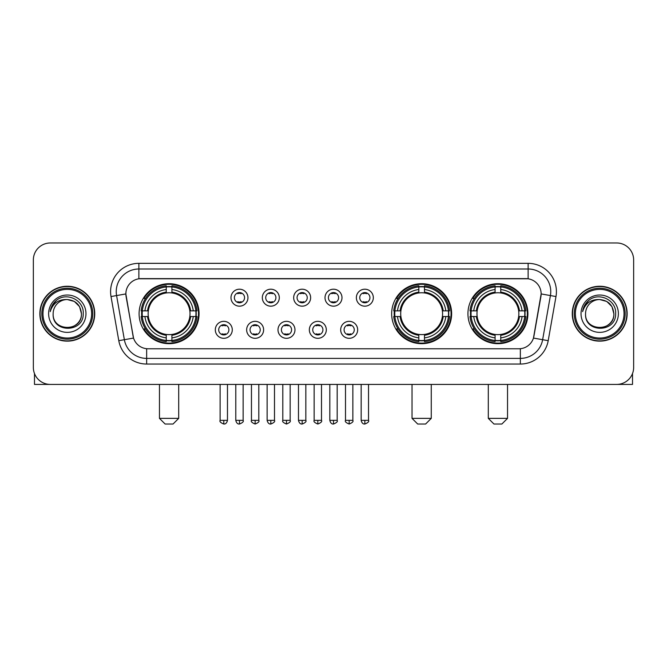 <?xml version="1.0" encoding="UTF-8"?>
<svg xmlns="http://www.w3.org/2000/svg" width="667" height="667" viewBox="0 0 667 667"><rect width="100%" height="100%" fill="white"/><g stroke="black" fill="none" stroke-linecap="round" stroke-linejoin="round"><path stroke-width="1" d="M391.662 313.698A29.99 29.99 0 0 0 421.652 343.68A29.99 29.99 0 0 0 451.634 313.698A29.99 29.99 0 0 0 421.652 283.708A29.99 29.99 0 0 0 391.662 313.698M467.934 313.698A29.99 29.99 0 0 0 497.916 343.68A29.99 29.99 0 0 0 527.905 313.698A29.99 29.99 0 0 0 497.916 283.708A29.99 29.99 0 0 0 467.934 313.698M139.095 313.698A29.99 29.99 0 0 0 169.085 343.68A29.99 29.99 0 0 0 199.066 313.698A29.99 29.99 0 0 0 169.085 283.708A29.99 29.99 0 0 0 139.095 313.698M232.283 329.823A8.488 8.488 0 0 1 223.795 338.311A8.488 8.488 0 0 1 215.308 329.823A8.488 8.488 0 0 1 223.795 321.336A8.488 8.488 0 0 1 232.283 329.823M218.701 329.823A5.094 5.094 0 0 0 223.795 334.917A5.094 5.094 0 0 0 228.889 329.823A5.094 5.094 0 0 0 223.795 324.729A5.094 5.094 0 0 0 218.701 329.823M263.623 329.823A8.488 8.488 0 0 1 255.136 338.311A8.488 8.488 0 0 1 246.648 329.823A8.488 8.488 0 0 1 255.136 321.336A8.488 8.488 0 0 1 263.623 329.823M250.05 329.823A5.094 5.094 0 0 0 255.136 334.917A5.094 5.094 0 0 0 260.23 329.823A5.094 5.094 0 0 0 255.136 324.729A5.094 5.094 0 0 0 250.05 329.823M294.972 329.823A8.488 8.488 0 0 1 286.485 338.311A8.488 8.488 0 0 1 277.997 329.823A8.488 8.488 0 0 1 286.485 321.336A8.488 8.488 0 0 1 294.972 329.823M281.391 329.823A5.094 5.094 0 0 0 286.485 334.917A5.094 5.094 0 0 0 291.579 329.823A5.094 5.094 0 0 0 286.485 324.729A5.094 5.094 0 0 0 281.391 329.823M326.313 329.823A8.488 8.488 0 0 1 317.825 338.311A8.488 8.488 0 0 1 309.338 329.823A8.488 8.488 0 0 1 317.825 321.336A8.488 8.488 0 0 1 326.313 329.823M312.74 329.823A5.094 5.094 0 0 0 317.825 334.917A5.094 5.094 0 0 0 322.92 329.823A5.094 5.094 0 0 0 317.825 324.729A5.094 5.094 0 0 0 312.74 329.823M357.662 329.823A8.488 8.488 0 0 1 349.175 338.311A8.488 8.488 0 0 1 340.687 329.823A8.488 8.488 0 0 1 349.175 321.336A8.488 8.488 0 0 1 357.662 329.823M344.08 329.823A5.094 5.094 0 0 0 349.175 334.917A5.094 5.094 0 0 0 354.26 329.823A5.094 5.094 0 0 0 349.175 324.729A5.094 5.094 0 0 0 344.08 329.823M247.949 297.682A8.488 8.488 0 0 1 239.47 306.17A8.488 8.488 0 0 1 230.982 297.682A8.488 8.488 0 0 1 239.47 289.203A8.488 8.488 0 0 1 247.949 297.682M234.375 297.682A5.094 5.094 0 0 0 239.47 302.776A5.094 5.094 0 0 0 244.556 297.682A5.094 5.094 0 0 0 239.47 292.596A5.094 5.094 0 0 0 234.375 297.682M279.298 297.682A8.488 8.488 0 0 1 270.81 306.17A8.488 8.488 0 0 1 262.323 297.682A8.488 8.488 0 0 1 270.81 289.203A8.488 8.488 0 0 1 279.298 297.682M265.716 297.682A5.094 5.094 0 0 0 270.81 302.776A5.094 5.094 0 0 0 275.905 297.682A5.094 5.094 0 0 0 270.81 292.596A5.094 5.094 0 0 0 265.716 297.682M310.639 297.682A8.488 8.488 0 0 1 302.159 306.17A8.488 8.488 0 0 1 293.672 297.682A8.488 8.488 0 0 1 302.159 289.203A8.488 8.488 0 0 1 310.639 297.682M297.065 297.682A5.094 5.094 0 0 0 302.159 302.776A5.094 5.094 0 0 0 307.245 297.682A5.094 5.094 0 0 0 302.159 292.596A5.094 5.094 0 0 0 297.065 297.682M341.988 297.682A8.488 8.488 0 0 1 333.5 306.17A8.488 8.488 0 0 1 325.012 297.682A8.488 8.488 0 0 1 333.5 289.203A8.488 8.488 0 0 1 341.988 297.682M328.406 297.682A5.094 5.094 0 0 0 333.5 302.776A5.094 5.094 0 0 0 338.594 297.682A5.094 5.094 0 0 0 333.5 292.596A5.094 5.094 0 0 0 328.406 297.682M373.328 297.682A8.488 8.488 0 0 1 364.841 306.17A8.488 8.488 0 0 1 356.361 297.682A8.488 8.488 0 0 1 364.841 289.203A8.488 8.488 0 0 1 373.328 297.682M359.755 297.682A5.094 5.094 0 0 0 364.841 302.776A5.094 5.094 0 0 0 369.935 297.682A5.094 5.094 0 0 0 364.841 292.596A5.094 5.094 0 0 0 359.755 297.682M118.793 340.679L111.014 296.548A28.289 28.289 0 0 1 138.869 263.34L528.131 263.34A28.289 28.289 0 0 1 555.986 296.548L548.207 340.679A28.289 28.289 0 0 1 520.352 364.049L146.648 364.049A28.289 28.289 0 0 1 118.793 340.679L133.542 338.077L126.088 296.548A15.274 15.274 0 0 1 141.129 278.623L525.871 278.623A15.274 15.274 0 0 1 540.912 296.548L533.925 336.151A15.274 15.274 0 0 1 518.884 348.774L148.116 348.774A15.274 15.274 0 0 1 133.075 336.151L125.855 293.93L116.583 295.564A22.628 22.628 0 0 1 138.869 269.001L528.131 269.001A22.628 22.628 0 0 1 550.417 295.564L542.638 339.695A22.628 22.628 0 0 1 520.352 358.396L146.648 358.396A22.628 22.628 0 0 1 124.362 339.695L116.583 295.564A22.628 22.628 0 0 1 116.241 291.629M141.788 316.525A27.439 27.439 0 0 1 141.788 310.872M470.627 316.525A27.439 27.439 0 0 1 470.627 310.872M394.355 316.525A27.439 27.439 0 0 1 394.355 310.872M39.853 313.698A27.439 27.439 0 0 0 67.3 341.137A27.439 27.439 0 0 0 94.739 313.698A27.439 27.439 0 0 0 67.3 286.26A27.439 27.439 0 0 0 39.853 313.698M572.261 313.698A27.439 27.439 0 0 0 599.7 341.137A27.439 27.439 0 0 0 627.147 313.698A27.439 27.439 0 0 0 599.7 286.26A27.439 27.439 0 0 0 572.261 313.698M138.869 263.34L138.869 278.789L528.131 278.789L528.131 263.34M125.855 293.897L126.021 291.629M518.884 348.774L148.116 348.774M555.986 296.548L541.145 293.93L533.458 338.077L548.207 340.679M533.925 336.151L533.833 336.635M133.167 336.635L133.075 336.151M633.65 259.947A16.975 16.975 0 0 0 616.675 242.971L50.325 242.971A16.975 16.975 0 0 0 33.35 259.947L33.35 367.45A16.975 16.975 0 0 0 50.325 384.417L616.675 384.417A16.975 16.975 0 0 0 633.65 367.45L633.65 259.947L633.65 367.45M33.35 259.947L33.35 367.45M616.675 242.971L50.325 242.971M50.325 384.417L616.675 384.417M34.484 373.545L34.484 384.417L100.117 384.417M91.629 313.698A24.329 24.329 0 0 0 67.3 289.37A24.329 24.329 0 0 0 42.971 313.698A24.329 24.329 0 0 0 67.3 338.027A24.329 24.329 0 0 0 91.629 313.698M92.755 313.698A25.463 25.463 0 0 0 67.3 288.236A25.463 25.463 0 0 0 41.838 313.698A25.463 25.463 0 0 0 67.3 339.161A25.463 25.463 0 0 0 92.755 313.698M94.456 313.698A27.155 27.155 0 0 0 67.3 286.543A27.155 27.155 0 0 0 40.137 313.698A27.155 27.155 0 0 0 67.3 340.854A27.155 27.155 0 0 0 94.456 313.698M81.441 313.698C80.599 305.102 75.888 300.392 67.3 299.55L74.371 301.451L79.548 306.628L81.441 313.698L79.548 306.628L74.371 301.451L67.3 299.55L74.371 301.451L79.548 306.628L81.441 313.698L79.548 306.628L74.371 301.451L67.3 299.55L74.371 301.451L79.548 306.628L81.441 313.698C82.308 331.941 52.284 331.941 53.152 313.698C51.893 333.325 83.892 332.891 83.225 313.698C84.275 300.225 66.625 291.662 56.453 300.342C52.901 303.302 50.825 307.07 50.217 311.639C52.885 303.218 58.579 299.183 67.3 299.55L74.371 301.451L79.548 306.628L81.441 313.698C82.308 331.941 52.284 331.941 53.152 313.698C52.284 331.941 82.308 331.941 81.441 313.698C82.308 331.941 52.284 331.941 53.152 313.698C52.284 331.941 82.308 331.941 81.441 313.698C82.308 331.941 52.284 331.941 53.152 313.698C52.284 331.941 82.308 331.941 81.441 313.698C82.308 331.941 52.284 331.941 53.152 313.698C52.284 331.941 82.308 331.941 81.441 313.698C82.308 331.941 52.284 331.941 53.152 313.698C52.284 331.941 82.308 331.941 81.441 313.698C82.308 331.941 52.284 331.941 53.152 313.698C52.284 331.941 82.308 331.941 81.441 313.698C82.308 331.941 52.284 331.941 53.152 313.698A14.149 14.149 0 0 1 67.3 299.55L74.371 301.451L79.548 306.628L81.441 313.698C82.008 324.679 67.892 331.966 59.28 325.346M48.624 313.698A18.668 18.668 0 0 0 67.3 332.366A18.668 18.668 0 0 0 85.968 313.698A18.668 18.668 0 0 0 67.3 295.022A18.668 18.668 0 0 0 48.624 313.698M56.445 300.342L52.276 305.303M52.018 305.786L52.393 305.102L52.018 305.786M173.045 424.029L165.124 424.029L159.463 418.367L178.698 418.367L173.045 424.029M189.828 316.525A20.935 20.935 0 0 0 171.911 292.955L171.911 292.955A20.935 20.935 0 0 0 148.341 316.525A20.935 20.935 0 0 0 189.828 316.525L190.662 316.525L189.828 316.525A20.935 20.935 0 0 1 171.911 334.442L171.911 337.861A24.329 24.329 0 0 0 193.247 316.525L196.998 316.525A28.064 28.064 0 0 1 171.911 341.621L171.911 340.478A26.93 26.93 0 0 0 195.865 316.525M142.354 316.525A26.872 26.872 0 0 1 142.354 310.872M171.911 286.968A26.872 26.872 0 0 0 166.25 286.968M195.806 310.872A26.872 26.872 0 0 1 195.806 316.525M196.998 310.872A28.064 28.064 0 0 0 171.911 285.776L171.911 286.918A26.93 26.93 0 0 1 195.865 310.872L196.998 310.872M141.162 316.525A28.064 28.064 0 0 0 166.25 341.621L166.25 340.478A26.93 26.93 0 0 1 142.296 316.525L141.162 316.525M195.865 310.872L193.247 310.872A24.329 24.329 0 0 0 171.911 289.536L171.911 286.918M171.911 340.478L171.911 337.861M142.296 316.525L144.922 316.525A24.329 24.329 0 0 0 166.25 337.861L166.25 340.478M171.911 289.536L171.911 292.121A21.761 21.761 0 0 1 190.662 310.872L193.247 310.872M193.247 316.525L190.662 316.525A21.761 21.761 0 0 1 171.911 335.276M166.25 337.861L166.25 334.442A20.935 20.935 0 0 1 148.341 316.525L144.922 316.525M189.828 310.872L190.662 310.872M171.911 340.42A26.872 26.872 0 0 1 166.25 340.42M166.25 285.776A28.064 28.064 0 0 0 141.162 310.872L142.296 310.872A26.93 26.93 0 0 1 166.25 286.918L166.25 285.776M166.25 286.918L166.25 289.536A24.329 24.329 0 0 0 144.922 310.872L142.296 310.872M166.25 292.921L166.25 289.536M144.922 310.872L147.507 310.872A21.761 21.761 0 0 1 166.25 292.121M166.25 334.442L166.25 335.276A21.761 21.761 0 0 1 147.507 316.525M145.539 298.424L143.939 298.424A29.423 29.423 0 0 1 198.499 313.698A29.423 29.423 0 0 1 143.939 328.973L145.539 328.973M425.613 424.029L417.692 424.029L412.031 418.367L431.266 418.367L425.613 424.029M442.388 316.525A20.935 20.935 0 0 0 424.479 292.955L424.479 292.955A20.935 20.935 0 0 0 400.909 316.525A20.935 20.935 0 0 0 442.388 316.525L443.23 316.525L442.388 316.525A20.935 20.935 0 0 1 424.479 334.442L424.479 337.861A24.329 24.329 0 0 0 445.814 316.525L449.566 316.525A28.064 28.064 0 0 1 424.479 341.621L424.479 340.478A26.93 26.93 0 0 0 448.432 316.525M394.922 316.525A26.872 26.872 0 0 1 394.922 310.872M424.479 286.968A26.872 26.872 0 0 0 418.818 286.968M448.374 310.872A26.872 26.872 0 0 1 448.374 316.525M449.566 310.872A28.064 28.064 0 0 0 424.479 285.776L424.479 286.918A26.93 26.93 0 0 1 448.432 310.872L449.566 310.872M393.73 316.525A28.064 28.064 0 0 0 418.818 341.621L418.818 340.478A26.93 26.93 0 0 1 394.864 316.525L393.73 316.525M448.432 310.872L445.814 310.872A24.329 24.329 0 0 0 424.479 289.536L424.479 286.918M424.479 340.478L424.479 337.861M394.864 316.525L397.482 316.525A24.329 24.329 0 0 0 418.818 337.861L418.818 340.478M424.479 289.536L424.479 292.121A21.761 21.761 0 0 1 443.23 310.872L445.814 310.872M445.814 316.525L443.23 316.525A21.761 21.761 0 0 1 424.479 335.276M418.818 337.861L418.818 334.442A20.935 20.935 0 0 1 400.909 316.525L397.482 316.525M442.388 310.872L443.23 310.872M424.479 340.42A26.872 26.872 0 0 1 418.818 340.42M418.818 285.776A28.064 28.064 0 0 0 393.73 310.872L394.864 310.872A26.93 26.93 0 0 1 418.818 286.918L418.818 285.776M418.818 286.918L418.818 289.536A24.329 24.329 0 0 0 397.482 310.872L394.864 310.872M418.818 292.921L418.818 289.536M397.482 310.872L400.075 310.872A21.761 21.761 0 0 1 418.818 292.121M418.818 334.442L418.818 335.276A21.761 21.761 0 0 1 400.075 316.525M398.107 298.424L396.506 298.424A29.423 29.423 0 0 1 451.067 313.698A29.423 29.423 0 0 1 396.506 328.973L398.107 328.973M501.876 424.029L493.955 424.029L488.302 418.367L507.537 418.367L501.876 424.029M518.659 316.525A20.935 20.935 0 0 0 500.75 292.955L500.75 292.955A20.935 20.935 0 0 0 477.172 316.525A20.935 20.935 0 0 0 518.659 316.525L519.493 316.525L518.659 316.525A20.935 20.935 0 0 1 500.75 334.442L500.75 337.861A24.329 24.329 0 0 0 522.078 316.525L525.838 316.525A28.064 28.064 0 0 1 500.75 341.621L500.75 340.478A26.93 26.93 0 0 0 524.704 316.525M471.194 316.525A26.872 26.872 0 0 1 471.194 310.872M500.75 286.968A26.872 26.872 0 0 0 495.089 286.968M524.646 310.872A26.872 26.872 0 0 1 524.646 316.525M525.838 310.872A28.064 28.064 0 0 0 500.75 285.776L500.75 286.918A26.93 26.93 0 0 1 524.704 310.872L525.838 310.872M470.002 316.525A28.064 28.064 0 0 0 495.089 341.621L495.089 340.478A26.93 26.93 0 0 1 471.135 316.525L470.002 316.525M524.704 310.872L522.078 310.872A24.329 24.329 0 0 0 500.75 289.536L500.75 286.918M500.75 340.478L500.75 337.861M471.135 316.525L473.753 316.525A24.329 24.329 0 0 0 495.089 337.861L495.089 340.478M500.75 289.536L500.75 292.121A21.761 21.761 0 0 1 519.493 310.872L522.078 310.872M522.078 316.525L519.493 316.525A21.761 21.761 0 0 1 500.75 335.276M495.089 337.861L495.089 334.442A20.935 20.935 0 0 1 477.172 316.525L473.753 316.525M518.659 310.872L519.493 310.872M500.75 340.42A26.872 26.872 0 0 1 495.089 340.42M495.089 285.776A28.064 28.064 0 0 0 470.002 310.872L471.135 310.872A26.93 26.93 0 0 1 495.089 286.918L495.089 285.776M495.089 286.918L495.089 289.536A24.329 24.329 0 0 0 473.753 310.872L471.135 310.872M495.089 292.921L495.089 289.536M473.753 310.872L476.338 310.872A21.761 21.761 0 0 1 495.089 292.121M495.089 334.442L495.089 335.276A21.761 21.761 0 0 1 476.338 316.525M474.379 298.424L472.77 298.424A29.423 29.423 0 0 1 527.339 313.698A29.423 29.423 0 0 1 472.77 328.973L474.379 328.973M237.769 302.485L237.769 301.684A4.344 4.344 0 0 0 241.162 301.684L241.162 302.485M241.162 292.888L241.162 293.688A4.344 4.344 0 0 0 237.769 293.688L237.769 292.888M269.109 302.485L269.109 301.684A4.344 4.344 0 0 0 272.511 301.684L272.511 302.485M272.511 292.888L272.511 293.688A4.344 4.344 0 0 0 269.109 293.688L269.109 292.888M300.458 302.485L300.458 301.684A4.344 4.344 0 0 0 303.852 301.684L303.852 302.485M303.852 292.888L303.852 293.688A4.344 4.344 0 0 0 300.458 293.688L300.458 292.888M331.799 302.485L331.799 301.684A4.344 4.344 0 0 0 335.201 301.684L335.201 302.485M335.201 292.888L335.201 293.688A4.344 4.344 0 0 0 331.799 293.688L331.799 292.888M363.148 302.485L363.148 301.684A4.344 4.344 0 0 0 366.542 301.684L366.542 302.485M366.542 292.888L366.542 293.688A4.344 4.344 0 0 0 363.148 293.688L363.148 292.888M222.094 334.626L222.094 333.817A4.344 4.344 0 0 0 225.488 333.817L225.488 334.626M225.488 325.021L225.488 325.829A4.344 4.344 0 0 0 222.094 325.829L222.094 325.021M253.443 334.626L253.443 333.817A4.344 4.344 0 0 0 256.837 333.817L256.837 334.626M256.837 325.021L256.837 325.829A4.344 4.344 0 0 0 253.443 325.829L253.443 325.021M284.784 334.626L284.784 333.817A4.344 4.344 0 0 0 288.177 333.817L288.177 334.626M288.177 325.021L288.177 325.829A4.344 4.344 0 0 0 284.784 325.829L284.784 325.021M316.133 334.626L316.133 333.817A4.344 4.344 0 0 0 319.526 333.817L319.526 334.626M319.526 325.021L319.526 325.829A4.344 4.344 0 0 0 316.133 325.829L316.133 325.021M347.474 334.626L347.474 333.817A4.344 4.344 0 0 0 350.867 333.817L350.867 334.626M350.867 325.021L350.867 325.829A4.344 4.344 0 0 0 347.474 325.829L347.474 325.021M632.516 373.545L632.516 384.417L566.883 384.417M624.029 313.698A24.329 24.329 0 0 0 599.7 289.37A24.329 24.329 0 0 0 575.371 313.698A24.329 24.329 0 0 0 599.7 338.027A24.329 24.329 0 0 0 624.029 313.698M625.162 313.698A25.463 25.463 0 0 0 599.7 288.236A25.463 25.463 0 0 0 574.245 313.698A25.463 25.463 0 0 0 599.7 339.161A25.463 25.463 0 0 0 625.162 313.698M626.863 313.698A27.155 27.155 0 0 0 599.7 286.543A27.155 27.155 0 0 0 572.544 313.698A27.155 27.155 0 0 0 599.7 340.854A27.155 27.155 0 0 0 626.863 313.698M585.559 313.698A14.149 14.149 0 0 1 599.7 299.55L606.778 301.451L611.956 306.628L613.848 313.698L611.956 306.628L606.778 301.451L599.7 299.55L606.778 301.451L611.956 306.628L613.848 313.698L611.956 306.628L606.778 301.451L599.7 299.55L606.778 301.451L611.956 306.628L613.848 313.698L611.956 306.628L606.778 301.451L599.7 299.55L606.778 301.451L611.956 306.628L613.848 313.698C614.716 331.941 584.692 331.941 585.559 313.698C584.3 333.325 616.3 332.891 615.633 313.698C616.683 300.225 599.033 291.662 588.861 300.342C585.309 303.302 583.233 307.07 582.616 311.639C585.284 303.218 590.979 299.183 599.7 299.55L606.778 301.451L611.956 306.628L613.848 313.698C614.716 331.941 584.692 331.941 585.559 313.698C584.692 331.941 614.716 331.941 613.848 313.698C614.716 331.941 584.692 331.941 585.559 313.698C584.692 331.941 614.716 331.941 613.848 313.698C614.716 331.941 584.692 331.941 585.559 313.698C584.692 331.941 614.716 331.941 613.848 313.698C614.716 331.941 584.692 331.941 585.559 313.698C584.692 331.941 614.716 331.941 613.848 313.698C614.716 331.941 584.692 331.941 585.559 313.698C584.692 331.941 614.716 331.941 613.848 313.698C614.415 324.679 600.292 331.966 591.679 325.346M599.7 299.55C608.296 300.392 613.006 305.102 613.848 313.698M581.032 313.698A18.668 18.668 0 0 0 599.7 332.366A18.668 18.668 0 0 0 618.376 313.698A18.668 18.668 0 0 0 599.7 295.022A18.668 18.668 0 0 0 581.032 313.698M588.853 300.342L584.684 305.303M584.425 305.786L584.801 305.102M520.352 348.708L520.352 364.049M146.648 364.049L146.648 348.708M111.014 296.548L116.583 295.564M166.25 340.679A27.13 27.13 0 0 0 171.911 340.679M196.065 316.525A27.13 27.13 0 0 0 196.065 310.872M171.911 286.718A27.13 27.13 0 0 0 166.25 286.718M418.818 340.679A27.13 27.13 0 0 0 424.479 340.679M448.633 316.525A27.13 27.13 0 0 0 448.633 310.872M424.479 286.718A27.13 27.13 0 0 0 418.818 286.718M495.089 340.679A27.13 27.13 0 0 0 500.75 340.679M524.896 316.525A27.13 27.13 0 0 0 524.896 310.872M500.75 286.718A27.13 27.13 0 0 0 495.089 286.718M239.47 420.352L235.785 420.352C236.426 422.97 237.66 424.195 239.47 424.029L239.47 420.352L243.147 420.352L243.147 384.417M270.81 420.352L267.133 420.352C267.775 422.97 269.001 424.195 270.81 424.029L270.81 420.352L274.487 420.352L274.487 384.417M302.159 420.352L298.474 420.352C299.116 422.97 300.342 424.195 302.159 424.029L302.159 420.352L305.836 420.352L305.836 384.417M333.5 420.352L329.823 420.352C330.465 422.97 331.691 424.195 333.5 424.029L333.5 420.352L337.177 420.352L337.177 384.417M364.841 420.352L361.164 420.352C361.806 422.97 363.031 424.195 364.841 424.029L364.841 420.352L368.526 420.352L368.526 384.417M223.795 420.352L220.118 420.352C219.368 421.527 220.594 422.753 223.795 424.029L223.795 420.352L227.472 420.352L227.472 384.417M255.136 420.352L251.459 420.352C250.717 421.527 251.943 422.753 255.136 424.029L255.136 420.352L258.813 420.352L258.813 384.417M286.485 420.352L282.808 420.352C282.058 421.527 283.283 422.753 286.485 424.029L286.485 420.352L290.162 420.352L290.162 384.417M317.825 420.352L314.149 420.352C313.407 421.527 314.632 422.753 317.825 424.029L317.825 420.352L321.502 420.352L321.502 384.417M349.175 420.352L345.498 420.352C344.747 421.527 345.973 422.753 349.175 424.029L349.175 420.352L352.851 420.352L352.851 384.417M178.698 384.417L178.698 418.367M159.463 384.417L159.463 418.367M431.266 384.417L431.266 418.367M412.031 384.417L412.031 418.367M507.537 384.417L507.537 418.367M488.302 384.417L488.302 418.367M235.785 420.352L235.785 384.417M243.147 420.352C243.889 421.527 242.663 422.753 239.47 424.029M267.133 420.352L267.133 384.417M274.487 420.352C275.238 421.527 274.012 422.753 270.81 424.029M298.474 420.352L298.474 384.417M305.836 420.352C306.578 421.527 305.353 422.753 302.159 424.029M329.823 420.352L329.823 384.417M337.177 420.352C337.927 421.527 336.702 422.753 333.5 424.029M361.164 420.352L361.164 384.417M368.526 420.352C369.268 421.527 368.042 422.753 364.841 424.029M220.118 420.352L220.118 384.417M227.472 420.352C226.83 422.97 225.604 424.195 223.795 424.029M251.459 420.352L251.459 384.417M258.813 420.352C259.563 421.527 258.337 422.753 255.136 424.029M282.808 420.352L282.808 384.417M290.162 420.352C290.904 421.527 289.678 422.753 286.485 424.029M314.149 420.352L314.149 384.417M321.502 420.352C322.253 421.527 321.027 422.753 317.825 424.029M345.498 420.352L345.498 384.417M352.851 420.352C353.593 421.527 352.368 422.753 349.175 424.029"/></g></svg>
